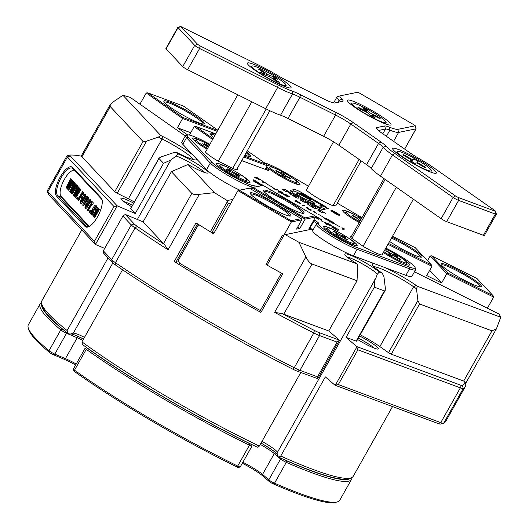 <?xml version="1.0" encoding="UTF-8"?>
<svg xmlns="http://www.w3.org/2000/svg" width="529" height="529" viewBox="0 0 529 529"><rect width="100%" height="100%" fill="white"/><g stroke="black" fill="none" stroke-linecap="round" stroke-linejoin="round"><path stroke-width="0.79" d="M101.165 197.866A16.531 6.083 116.5 0 1 102.051 199.651A16.531 6.083 116.5 0 1 97.515 216.837A16.531 6.083 116.5 0 1 88.488 226.815A16.531 6.083 116.5 0 1 85.063 226.445L56.51 196.067A16.531 6.083 116.5 0 1 60.161 177.096A16.531 6.083 116.5 0 1 72.612 167.488L101.165 197.866L101.475 199.01L72.923 168.632A15.639 5.759 -63.5 0 0 72.294 168.156A15.639 5.759 -63.5 0 0 60.637 178.637A15.639 5.759 -63.5 0 0 57.687 195.664L86.24 226.042A15.639 5.759 -63.5 0 0 86.868 226.518A15.639 5.759 -63.5 0 0 88.998 226.571M102.163 200.207A15.639 5.759 -63.5 0 0 101.475 199.01M357.049 280.74L312.024 264.017L283.729 314.219A13.404 1.673 -150.6 0 1 282.248 313.631A230.095 28.771 29.4 0 0 314.418 330.466A11.169 1.395 29.4 0 0 319.192 332.629L339.393 340.134L328.76 330.949L357.049 280.74L357.756 264.659L357.306 263.971A20.552 2.572 -150.6 0 1 344.796 254.429A20.552 2.572 -150.6 0 1 358.642 259.038A20.552 2.572 -150.6 0 1 379.233 272.118L377.303 274.214L375.848 278.161L277.11 452.923L277.322 455.978L278.737 457.201A176.481 22.066 -150.6 0 0 347.646 478.805L350.648 477.991A178.716 22.35 29.4 0 0 353.273 476.239L392.531 406.57M277.189 453.849A20.552 2.572 29.4 0 0 264.249 444.889A20.552 2.572 29.4 0 0 261.035 443.051M261.987 441.365A18.317 2.288 -150.6 0 1 264.923 443.044A18.317 2.288 -150.6 0 1 277.467 452.295M131.602 206.733A16.981 2.123 -150.6 0 1 120.929 198.646A16.981 2.123 -150.6 0 1 133.639 203.123M132.409 205.298A14.746 1.845 29.4 0 0 123.693 201.456M359.561 335.988A16.981 2.123 -150.6 0 1 366.742 339.916A16.981 2.123 -150.6 0 1 378.136 349.054A16.981 2.123 -150.6 0 1 360.447 341.198A16.981 2.123 -150.6 0 1 357.597 339.473M374.294 348.148A14.746 1.845 29.4 0 0 365.241 341.932A14.746 1.845 29.4 0 0 358.325 338.183M337.079 342.078L339.387 340.299L317.757 378.685L297.43 371.246A11.169 1.395 -150.6 0 1 292.663 369.083A230.095 28.771 -150.6 0 1 199.545 318.002A230.095 28.771 -150.6 0 1 115.587 265.055A11.169 1.395 -150.6 0 1 112.446 262.563L103.499 253.047L103.32 250.819L111.672 259.706A13.404 1.673 29.4 0 0 115.448 262.695A232.33 29.055 29.4 0 0 200.22 316.15A232.33 29.055 29.4 0 0 294.236 367.734A13.404 1.673 29.4 0 0 299.963 370.326L317.493 376.84L337.079 342.078L319.549 335.571A13.404 1.673 -150.6 0 1 313.823 332.979A232.33 29.055 -150.6 0 1 274.657 312.375L282.248 313.631M259.329 446.086L257.325 447.23A176.481 22.066 -150.6 0 1 163.785 397.081A176.481 22.066 -150.6 0 1 82.398 344.458L81.935 341.873A178.716 22.35 29.4 0 0 164.459 395.236A178.716 22.35 29.4 0 0 259.329 446.086L300.796 372.495M81.79 229.943L41.877 300.776A178.716 22.35 29.4 0 0 41.738 303.93A178.716 22.35 29.4 0 0 67.123 330.559L108.068 257.901M185.302 135.979L130.24 97.389A232.33 29.055 29.4 0 0 122.94 95.28L160.717 135.484L162.575 136.409A29.935 3.743 -150.6 0 1 192.774 154.898M196.636 159.011A29.935 3.743 -150.6 0 1 196.186 159.884A29.935 3.743 -150.6 0 1 178.518 153.37L176.66 152.445L178.042 153.913A20.552 2.572 -150.6 0 1 198.97 165.074A20.552 2.572 -150.6 0 1 207.758 173.062A20.552 2.572 -150.6 0 1 187.98 164.493L214.437 192.642A232.33 29.055 29.4 0 0 227.192 200.551L233.018 199.367M83.536 339.029A20.552 2.572 29.4 0 0 70.681 333.944M73.24 333.191L69.993 334.169L67.586 333.151A176.481 22.066 -150.6 0 1 42.598 306.919L41.738 303.93M122.556 269.783L81.935 341.873M350.648 477.991A178.716 22.35 29.4 0 1 280.734 456.058L325.348 376.893L334.943 385.178L438.23 423.544L440.763 422.625A13.404 1.673 29.4 0 0 443.58 423.26A13.404 1.673 29.4 0 0 443.659 423.233A232.33 29.055 29.4 0 0 445.683 421.454L465.262 386.699A232.33 29.055 -150.6 0 1 463.245 388.478A13.404 1.673 -150.6 0 1 460.349 387.869L357.895 349.814L338.315 384.57L440.763 422.625L460.349 387.869L459.992 384.92A11.169 1.395 29.4 0 0 462.406 385.429A230.095 28.771 29.4 0 0 464.898 381.475A13.404 1.673 -150.6 0 1 463.675 381.059L491.963 330.856L419.57 303.963L391.281 354.172L463.675 381.059M440.644 424.053A11.169 1.395 -150.6 0 1 440.578 424.073A11.169 1.395 -150.6 0 1 438.23 423.544M283.729 314.219L328.76 330.949M346.072 337.376L356.129 341.112L384.418 290.904L374.36 287.174L346.072 337.376L356.705 346.561L459.992 384.92M391.281 354.172L388.524 352.671L417.903 300.538L416.482 288.761L413.592 286.738A27.7 3.465 29.4 0 0 373.943 266.775M360.242 334.778A27.7 3.465 -150.6 0 1 379.862 346.601L388.524 352.671M384.418 290.904L385.152 290.58L356.625 341.198L356.129 341.112M274.657 312.375L305.901 256.929L298.958 242.302L357.306 263.971M305.901 256.929C307.845 260.79 309.882 263.151 312.024 264.017M379.233 272.118L382.275 273.248L380.834 272.237A29.935 3.743 -150.6 0 1 372.31 264.599A29.935 3.743 -150.6 0 1 375.372 264.024M374.684 279.755L374.36 287.174M385.152 290.58L385.37 288.45L383.948 276.68L382.275 273.248M317.757 378.685L317.493 376.84M338.315 384.57L334.943 385.178M356.705 346.561L357.895 349.814M280.734 456.058L278.737 457.201M67.123 330.559L67.586 333.151M130.696 208.664L135.252 213.518L163.54 163.316L158.984 158.462L130.696 208.664L158.971 158.158L161.332 156.829L173.122 152.815L176.66 152.445M204.412 172.428A18.317 2.288 29.4 0 0 191.789 163.62A18.317 2.288 29.4 0 0 176.131 156.022L170.86 160.003L163.54 163.316M176.131 156.022L178.042 153.913M70.364 156.009L67.414 157.014L47.835 191.769L94.413 241.336L113.999 206.581L67.414 157.014A13.404 1.673 -150.6 0 1 66.885 156.002A13.404 1.673 -150.6 0 1 67.084 155.87L70.086 155.057A11.169 1.395 29.4 0 0 70.364 156.009L117.193 205.841L95.432 244.464L48.602 194.632A11.169 1.395 -150.6 0 1 48.152 193.984L47.293 190.995A13.404 1.673 29.4 0 0 47.835 191.769L48.602 194.632M104.689 248.399L95.432 244.464M135.252 213.518L117.193 205.841M193.482 159.606A27.7 3.465 29.4 0 0 162.086 138.975L158.369 137.117L146.586 141.131L117.207 193.264L128.355 198.831A27.7 3.465 -150.6 0 1 134.306 201.933M117.207 193.264L114.753 191.703L143.042 141.501L110.217 106.574L81.929 156.776L114.753 191.703M81.929 156.776A13.404 1.673 -150.6 0 1 81.479 156.207A230.095 28.771 29.4 0 0 70.251 155.037A11.169 1.395 29.4 0 0 70.086 155.057M95.399 244.305L94.413 241.336M113.999 206.581L117.028 205.92M191.809 193.389L171.389 171.667L143.101 221.869L163.521 243.598L191.809 193.389C192.847 194.394 195.36 194.705 199.354 194.328L168.116 249.774A232.33 29.055 -150.6 0 1 135.034 227.933A13.404 1.673 -150.6 0 1 131.258 224.944L122.907 216.063L103.32 250.819M187.98 164.493L171.389 171.667M214.437 192.642L199.354 194.328M383.902 267.191A29.935 3.743 -150.6 0 1 415.992 285.296L417.434 286.308L500.758 317.255L496.381 328.879L465.639 383.432A232.33 29.055 -150.6 0 1 465.262 386.699M417.434 286.308L416.482 288.761M417.903 300.538L419.57 303.963M491.963 330.856L496.381 328.879M178.967 261.657L175.879 262.285L174.239 261.511L196.001 222.894A232.33 29.055 29.4 0 0 210.363 231.801L227.43 201.516L227.192 200.551M311.879 229.176L284.192 234.863L267.125 265.155A232.33 29.055 29.4 0 0 282.684 273.817L260.923 312.441A232.33 29.055 -150.6 0 1 174.239 261.511M267.125 265.155L266.041 264.348L282.387 235.372L266.041 264.348M285.151 234.605A232.33 29.055 29.4 0 0 298.958 242.302M110.217 106.574L110.158 104.735L112.77 102.196L122.94 95.28M500.758 317.255A232.33 29.055 29.4 0 0 498.979 314.028L414.465 271.82M163.521 243.598A13.404 1.673 -150.6 0 0 164.301 244.332A230.095 28.771 29.4 0 1 137.348 226.432A11.169 1.395 29.4 0 1 134.207 223.946L125.261 214.424L143.101 221.869M158.369 137.117L160.717 135.484M143.042 141.501L146.586 141.131M230.968 203.004L228.237 203.559L211.917 232.522L210.363 231.801M214.648 231.966L211.917 232.522M260.923 312.441L259.746 311.588L281.428 273.129L259.746 311.588M66.885 156.002L47.306 190.757A13.404 1.673 29.4 0 0 47.293 190.995M164.301 244.332L168.116 249.774M464.898 381.475L465.619 383.3M125.261 214.424L122.907 216.063M84.481 337.357A18.317 2.288 -150.6 0 0 73.286 333.177L112.849 262.959M137.375 219.436L170.86 160.003M377.303 274.214A18.317 2.288 29.4 0 0 363.436 264.48A18.317 2.288 29.4 0 0 347.07 256.962M335.492 384.887L356.672 347.295M282.387 235.372L284.192 234.863M227.43 201.516L228.237 203.559M330.539 221.287C328.701 220.692 332.225 223.225 333.111 223.04C334.85 223.569 331.597 221.201 330.539 221.287L329.732 222.14M329.547 220.745C330.175 220.249 336.47 224.21 334.044 223.549C333.501 224.104 327.187 220.117 329.547 220.745L329.243 220.851M334.374 223.423L334.044 223.549M338.877 214.939A4.06 0.509 29.4 0 0 338.944 214.9A4.06 0.509 29.4 0 0 335.908 212.605A4.06 0.509 29.4 0 0 331.941 210.866A4.06 0.509 29.4 0 0 331.868 210.912A4.06 0.509 29.4 0 0 334.903 213.2A4.06 0.509 29.4 0 0 338.877 214.939M331.081 210.363A5.072 0.635 29.4 0 0 330.989 210.416A5.072 0.635 29.4 0 0 334.784 213.273A5.072 0.635 29.4 0 0 339.737 215.442A5.072 0.635 29.4 0 0 339.823 215.389A5.072 0.635 29.4 0 0 336.034 212.532A5.072 0.635 29.4 0 0 331.081 210.363M310.688 199.863L301.682 194.302A2.658 0.331 -150.6 0 1 299.857 192.893A2.658 0.331 -150.6 0 1 302.667 194.103L319.331 203.89L326.71 207.289L303.21 193.482A8.51 1.065 29.4 0 0 294.369 189.534L290.428 190.334A8.51 1.065 29.4 0 0 290.276 190.427A8.51 1.065 29.4 0 0 296.114 194.923L314.272 205.596A8.51 1.065 29.4 0 0 323.12 209.544L328.218 208.505L321.427 205.583L317.77 206.323A2.658 0.331 -150.6 0 1 315.165 205.186A2.658 0.331 -150.6 0 1 313.181 203.685A2.658 0.331 -150.6 0 1 313.228 203.652L314.986 203.281L310.444 200.756A4.258 0.529 29.4 0 0 308.824 200.24L308.586 200.293A6.804 0.853 -150.6 0 1 301.94 197.377A6.804 0.853 -150.6 0 1 296.848 193.535A6.804 0.853 -150.6 0 1 304.043 196.623L305.134 197.264A4.258 0.529 29.4 0 0 307.931 198.725L310.688 199.863M266.061 167.964A25.465 3.187 29.4 0 0 267.462 168.989A5.806 0.727 -150.6 0 1 268.844 170.51A5.806 0.727 -150.6 0 1 268.831 170.51A5.806 0.727 -150.6 0 1 267.628 170.232L241.733 160.611M209.894 144.305A25.465 3.187 29.4 0 0 187.722 134.941A25.465 3.187 29.4 0 0 187.643 134.961A25.465 3.187 29.4 0 0 188.278 137.13L212.069 162.449A25.465 3.187 29.4 0 0 233.778 176.964A25.465 3.187 29.4 0 0 254.733 185.831A5.806 0.727 -150.6 0 1 257.094 186.631M253.292 187.405A26.807 3.353 -150.6 0 1 230.532 176.871A26.807 3.353 -150.6 0 1 210.297 163.051L186.506 137.732A26.807 3.353 -150.6 0 1 185.448 135.708A26.807 3.353 -150.6 0 1 185.844 135.444L187.643 134.961M385.396 248.888A19.209 2.4 -150.6 0 1 403.078 258.919A19.209 2.4 -150.6 0 1 409.353 265.102A19.209 2.4 -150.6 0 1 409.294 265.115A19.209 2.4 -150.6 0 1 383.366 252.492M356.817 245.628A19.209 2.4 -150.6 0 1 339.102 238.004A19.209 2.4 -150.6 0 1 323.669 226.901A19.209 2.4 -150.6 0 1 324.026 226.359A19.209 2.4 -150.6 0 1 343.843 235.187A19.209 2.4 -150.6 0 1 356.877 245.615A19.209 2.4 -150.6 0 1 356.817 245.628M359.224 222.524A19.209 2.4 -150.6 0 1 342.706 210.813A19.209 2.4 -150.6 0 1 343.063 210.271A19.209 2.4 -150.6 0 1 361.578 218.345A15.639 1.957 -150.6 0 0 359.429 217.141A15.639 1.957 -150.6 0 0 346.059 211.845L345.153 213.445M267.158 165.438A19.209 2.4 -150.6 0 1 287.307 174.702A19.209 2.4 -150.6 0 1 299.652 184.72A19.209 2.4 -150.6 0 1 299.593 184.733A19.209 2.4 -150.6 0 1 283.207 177.856A19.209 2.4 -150.6 0 1 266.801 166.642M207.156 149.165A19.209 2.4 -150.6 0 1 192.708 138.618A19.209 2.4 -150.6 0 1 193.059 138.076A19.209 2.4 -150.6 0 1 209.51 144.986A15.639 1.957 -150.6 0 0 196.054 139.649L195.148 141.25M249.648 182.664A19.209 2.4 -150.6 0 1 231.927 175.039A19.209 2.4 -150.6 0 1 216.5 163.937A19.209 2.4 -150.6 0 1 216.857 163.395A19.209 2.4 -150.6 0 1 236.668 172.223A19.209 2.4 -150.6 0 1 249.708 182.65A19.209 2.4 -150.6 0 1 249.648 182.664M237.171 168.705A18.317 2.288 -150.6 0 1 237.316 169.359A18.317 2.288 -150.6 0 1 233.454 168.764L217.584 160.836A18.317 2.288 -150.6 0 1 205.397 151.38A18.317 2.288 -150.6 0 1 205.721 151.182A18.317 2.288 -150.6 0 1 206.032 151.155M382.474 254.072A18.317 2.288 -150.6 0 1 382.619 254.733A18.317 2.288 -150.6 0 1 363.648 246.653L351.309 238.004A18.317 2.288 -150.6 0 1 350.701 236.747A18.317 2.288 -150.6 0 1 351.025 236.556A18.317 2.288 -150.6 0 1 351.335 236.529M185.448 135.708L181.751 142.275A26.807 3.353 29.4 0 0 182.809 144.298L206.601 169.617A26.807 3.353 29.4 0 0 239.769 190.149M340.127 226.967L334.903 224.018L340.127 226.967M326.089 219.449L323.034 217.359L328.595 219.608L327.471 219.833L328.37 220.494L326.089 219.449M313.082 211.54L315.396 212.936L312.791 211.005L315.086 212.116L316.679 213.306L313.056 211.587M304.658 205.556L303.005 205.887L302.119 205.364L303.765 205.034L304.658 205.556M288.027 196.947L283.081 194.189L288.153 196.001L284.999 194.004L289.356 196.57L284.291 194.751L288.027 196.947M273.4 188.099L275.801 189.481L276.912 189.25L277.93 189.851L276.832 190.076L274.035 188.886L272.514 187.471L273.539 188.073L272.904 188.913M265.928 182.803L266.947 183.398L263.211 182.512L262.186 181.91L262.926 181.758L261.749 180.343L263.621 182.002L265.809 183.008M337.019 228.707L339.195 229.983L337.37 230.353L335.102 229.017L334.546 228.039L333.72 228.204L331.551 226.928L333.369 226.557L335.545 227.834L336.199 228.872L337.019 228.707L336.589 229.48L337.892 230.247M321.235 220.58L323.107 221.684L321.11 220.798M309.677 212.718L312.057 214C314.292 215.336 315.013 215.971 314.219 215.905M295.737 204.531L298.118 205.814C300.353 207.15 301.074 207.785 300.287 207.718M271.999 190.585L274.472 192.04M264.579 186.142L266.98 187.636M268.137 188.317L270.861 189.832L270.531 190.109M317.836 208.73L325.586 213.28L323.04 212.096L321.447 212.42L317.896 210.33L319.483 210.013L317.704 208.962M305.16 201.278L308.361 203.162L303.791 202.045L300.452 200.088L301.173 199.942L299.963 198.23L303.17 200.107L303.289 200.815L305.16 201.278L304.764 201.985M282.473 189.521L284.457 189.118L290.487 192.662L287.617 191.286L289.396 192.629L286.87 191.438L286.024 191.61L282.473 189.521M313.962 219.819L314.557 220.17A5.806 0.727 -150.6 0 1 318.484 223.284A25.465 3.187 29.4 0 0 330.724 233.917A25.465 3.187 29.4 0 0 356.89 247.532L409.36 267.019A25.465 3.187 29.4 0 0 415.1 267.535A25.465 3.187 29.4 0 0 387.149 248.789A5.806 0.727 -150.6 0 1 385.846 248.094M361.975 217.65L337.323 203.169M308.493 186.234L287.915 174.14A25.465 3.187 29.4 0 0 264.321 162.753M336.351 204.888A18.317 2.288 -150.6 0 1 336.444 204.988L332.906 205.702A18.317 2.288 -150.6 0 1 306.212 190.023L306.377 189.99M298.601 198.077L298.263 198.15C297.814 198.362 296.154 197.615 293.297 195.922C290.401 194.236 289.323 193.376 290.077 193.343L290.421 193.27C290.871 193.059 292.524 193.799 295.38 195.499C298.283 197.185 299.354 198.044 298.601 198.077L298.931 197.945M289.753 193.475L290.077 193.343L289.885 193.68M316.263 208.452L315.919 208.519C315.469 208.73 313.816 207.99 310.959 206.297C308.057 204.611 306.985 203.744 307.739 203.711L308.076 203.645C308.526 203.434 310.179 204.174 313.036 205.874C315.939 207.56 317.01 208.419 316.263 208.452L316.587 208.32M307.409 203.85L307.739 203.711L307.541 204.055M262.477 185.54L260.797 185.362L257.689 183.537L257.848 182.862L256.148 182.631L253.06 180.819L253.715 179.761L256.181 181.209L255.355 181.725L257.458 181.963L259.997 183.451L259.256 184.059L261.313 184.224L263.607 185.653M282.87 196.973L285.343 198.421M275.444 192.53L277.844 194.017M279.008 194.705L281.726 196.219L281.395 196.497M289.475 200.855L293.912 203.46M305.61 210.337L307.878 211.666M302.191 208.32L304.479 209.583L304.347 210.086M316.17 216.454L321.791 219.76L319.853 218.907L318.392 219.198L315.826 217.69L317.281 217.399L316.044 216.672M331.28 225.804L328.542 224.336L328.588 223.952L327.841 223.694L326.982 223.873L327.259 224.203L330.81 225.903L326.988 224.283C324.826 223.02 324.026 222.365 324.588 222.325L328.826 223.853C330.923 225.083 331.743 225.731 331.28 225.804L331.438 225.724M328.747 224.455L328.588 223.952M326.982 223.873L327.16 224.382M261.081 179.953L257.253 177.85L256.71 177.956L259.283 179.615L254.76 177.546L256.413 177.208L261.081 179.953M271.827 186.843L266.603 183.894L271.827 186.843M282.162 192.794L281.368 192.001L279.252 191.306L280.092 192.298L281.818 192.933L280.621 192.087L282.889 193.416L282.043 193.588L279.775 192.258C278.122 191.2 277.586 190.678 278.161 190.685L281.554 191.967L283.141 193.363L282.208 192.821M279.252 191.306L278.638 192.172M298.607 201.999L300.465 203.486L294.646 200.98L296.293 200.643L298.548 202.111M307.349 208.135L311.515 210.033L310.43 210.251L307.653 208.638L306.39 207.626L307.157 207.474L308.043 207.996L306.873 208.929M323.054 216.936L317.83 213.987L323.054 216.936M342.098 228.852L343.433 228.581L341.906 227.728L344.65 229.037L342.99 229.374L342.098 228.852M336.127 213.339L336.927 214.133L333.462 212.096L334.368 211.911L337.416 213.908L336.014 213.537M415.1 267.535L415.622 269.327A26.807 3.353 -150.6 0 1 415.596 269.803A26.807 3.353 -150.6 0 1 409.572 268.785L357.101 249.298A26.807 3.353 -150.6 0 1 330.572 235.603A26.807 3.353 -150.6 0 1 316.415 223.992A26.807 3.353 -150.6 0 1 316.679 223.774A4.47 0.555 29.4 0 0 316.719 223.741A4.47 0.555 29.4 0 0 313.657 221.373L313.228 221.122M309.525 227.688L309.954 227.939L314.557 220.17M316.415 223.992L312.718 230.558A26.807 3.353 29.4 0 0 326.869 242.17A26.807 3.353 29.4 0 0 353.398 255.864L405.875 275.351A26.807 3.353 29.4 0 0 411.899 276.369L415.596 269.803M312.963 230.115A4.47 0.555 29.4 0 0 309.954 227.939M325.242 209.114L320.554 207.123L318.022 207.639M299.533 193.469A8.51 1.065 29.4 0 0 293.496 191.081L291.135 191.564M313.023 203.956L309.577 202.296A4.258 0.529 29.4 0 0 307.957 201.787L307.832 201.814M283.795 190.301L284.457 189.118M294.441 196.114L295.374 195.922L295.07 195.571L293.35 195.485L294.441 196.114L294.243 196.464M293.509 196.041L293.35 195.485M294.871 196.814L295.374 195.922L295.07 195.571M300.935 200.365L301.173 199.942M302.502 201.291L303.17 200.107M302.892 201.516L303.289 200.815M312.097 206.489L313.029 206.297L312.725 205.946L311.006 205.86L312.097 206.489L311.898 206.839M311.164 206.416L311.006 205.86M312.527 207.189L313.029 206.297L312.725 205.946M318.954 210.952L319.483 210.013M334.063 212.453L334.368 211.911M335.578 212.949L336.702 213.471L335.002 212.36L335.525 213.042M260.017 184.899L260.876 184.998L261.313 184.224M260.876 184.998L261.65 185.448M253.093 180.832L253.715 179.761M253.279 180.534L255.342 181.745M255.17 182.055L255.355 181.725M256.115 182.611L257.028 182.736L257.458 181.963M257.775 183.173L259.263 184.052M316.97 217.955L318.914 219.092M316.692 218.199L317.281 217.399M327.987 224.851L328.244 224.395M324.899 222.967L327.028 223.86M332.417 227.437L333.369 226.557M332.933 227.331L334.242 228.098M334.751 228.402L335.108 228.607L335.545 227.834M335.108 228.607L335.525 229.269M335.869 229.467L336.199 228.872M336.067 229.586L336.589 229.48M255.626 178.055L256.413 177.208M262.682 182.201L262.926 181.758M262.563 181.315L262.768 180.944M263.349 182.479L263.621 182.002M263.416 182.465L263.667 182.029M276.409 190.037L276.912 189.25M281.593 193.33L281.818 192.933M295.513 201.489L296.293 200.643M297.457 202.118L299.5 202.852L299.064 203.625M299.308 203.123L298.158 201.88L296.498 201.41L297.523 202.012M302.978 205.874L303.765 205.034M306.8 208.102L307.157 207.474M309.934 209.96L310.133 209.61M310.258 210.152L310.622 209.51M327.596 219.806L327.934 219.211M324.132 217.875L326.624 219.337L327.385 219.185L324.079 217.974M326.962 219.938L327.385 219.185M333.111 223.04L333.482 222.901L333.045 223.674M342.964 229.361L343.433 228.581M343.85 229.196L344.114 228.72M333.072 205.669L359.118 159.447M333.534 141.792L306.304 190.116M361.155 160.876L336.279 205.021M399.838 155.321A25.022 3.128 -150.6 0 1 392.716 148.933A25.022 3.128 -150.6 0 1 405.135 152.352A25.022 3.128 -150.6 0 1 429.224 166.232A25.022 3.128 -150.6 0 1 435.962 173.307A25.022 3.128 -150.6 0 1 421.375 167.951A25.022 3.128 -150.6 0 1 399.838 155.321M354.509 107.083A25.022 3.128 -150.6 0 1 347.388 100.702A25.022 3.128 -150.6 0 1 359.799 104.12A25.022 3.128 -150.6 0 1 383.895 118A25.022 3.128 -150.6 0 1 390.633 125.069A25.022 3.128 -150.6 0 1 376.04 119.719A25.022 3.128 -150.6 0 1 354.509 107.083M254.535 69.947A25.022 3.128 -150.6 0 1 247.413 63.566A25.022 3.128 -150.6 0 1 259.825 66.985A25.022 3.128 -150.6 0 1 283.921 80.864A25.022 3.128 -150.6 0 1 290.659 87.933A25.022 3.128 -150.6 0 1 276.065 82.584A25.022 3.128 -150.6 0 1 254.535 69.947M414.597 125.181L357.988 92.205L340.603 95.736A33.512 4.192 29.4 0 0 340.504 95.762A33.512 4.192 29.4 0 0 341.939 99.234A20.109 2.513 -150.6 0 1 342.799 101.323A20.109 2.513 -150.6 0 1 342.739 101.337L334.797 102.95A20.109 2.513 -150.6 0 1 322.988 98.566L287.34 80.758A20.109 2.513 -150.6 0 1 277.203 75.191A33.512 4.192 29.4 0 0 260.308 65.913L180.997 26.642L197.654 44.363L200.107 45.924L278.148 84.904A33.512 4.192 29.4 0 0 292.068 91.014A20.109 2.513 -150.6 0 1 300.426 94.684L336.074 112.485A20.109 2.513 -150.6 0 1 353.233 122.569L380.946 141.99A20.109 2.513 -150.6 0 1 386.163 146.295A33.512 4.192 29.4 0 0 394.859 153.47L455.515 195.975L458.266 197.476L494.999 211.117L495.501 211.164L494.866 210.595L434.21 168.083A33.512 4.192 29.4 0 0 418.955 158.475A20.109 2.513 -150.6 0 1 409.803 152.709L382.097 133.288A20.109 2.513 -150.6 0 1 376.37 128.157A20.109 2.513 -150.6 0 1 376.741 127.595L384.682 125.981A20.109 2.513 -150.6 0 1 389.602 127.238A33.512 4.192 29.4 0 0 397.801 129.347L415.186 125.809L414.597 125.181M495.501 211.164L496.361 214.152A4.47 0.555 -150.6 0 1 496.361 214.232A4.47 0.555 -150.6 0 1 495.356 214.066L458.623 200.418A4.47 0.555 -150.6 0 1 453.115 197.423L392.458 154.911A35.741 4.47 -150.6 0 1 383.181 147.26A17.874 2.235 29.4 0 0 378.546 143.432L350.833 124.011A17.874 2.235 29.4 0 0 335.584 115.051L299.93 97.243A17.874 2.235 29.4 0 0 292.504 93.983A35.741 4.47 -150.6 0 1 277.659 87.464L199.612 48.489A4.47 0.555 -150.6 0 1 194.705 45.368L178.055 27.64A4.47 0.555 -150.6 0 1 177.876 27.303A4.47 0.555 -150.6 0 1 177.942 27.263L180.944 26.45M177.876 27.303L165.908 48.549A4.47 0.555 29.4 0 0 166.086 48.886L182.736 66.608A4.47 0.555 29.4 0 0 187.643 69.729L265.69 108.703L277.659 87.464L278.148 84.904M415.232 125.75L416.092 128.739A4.47 0.555 -150.6 0 1 416.085 128.818A4.47 0.555 -150.6 0 1 416.006 128.864L398.621 132.395A35.741 4.47 -150.6 0 1 389.873 130.154A17.874 2.235 29.4 0 0 385.502 129.03L378.4 130.471M386.163 146.295L383.181 147.26L371.213 168.5A35.741 4.47 -150.6 0 0 380.49 176.15L441.146 218.662A4.47 0.555 29.4 0 0 446.655 221.658L483.387 235.306A4.47 0.555 29.4 0 0 484.392 235.471L496.361 214.232M371.213 168.5A17.874 2.235 29.4 0 0 366.577 164.671L338.864 145.25A17.874 2.235 29.4 0 0 323.616 136.29L287.961 118.483A17.874 2.235 29.4 0 0 280.535 115.223A35.741 4.47 -150.6 0 1 265.69 108.703M340.094 101.872A17.874 2.235 29.4 0 0 339.029 100.279A35.741 4.47 -150.6 0 1 336.973 96.926A35.741 4.47 -150.6 0 1 337.502 96.576L340.504 95.762M455.033 268.639A23.23 2.903 -150.6 0 1 481.119 286.85A23.23 2.903 -150.6 0 1 467.405 281.805A23.23 2.903 -150.6 0 1 440.961 264.222A23.23 2.903 -150.6 0 1 455.033 268.639M480.279 286.883A22.337 2.79 29.4 0 0 454.841 269.664A22.337 2.79 29.4 0 0 441.371 264.956M391.976 237.21A23.23 2.903 -150.6 0 1 395.573 238.943A23.23 2.903 -150.6 0 1 421.659 257.154A23.23 2.903 -150.6 0 1 407.945 252.108A23.23 2.903 -150.6 0 1 389.582 241.462M420.82 257.18A22.337 2.79 29.4 0 0 395.375 239.968A22.337 2.79 29.4 0 0 391.48 238.096M487.374 308.228L493.643 297.106L446.813 273.718L430.163 255.996L431.578 255.844L447.759 273.063L493.094 295.704L476.92 278.492L431.578 255.844M388.465 243.446L431.406 264.897L415.225 247.678L392.478 236.318M447.759 273.063L446.813 273.718L441.596 282.989L426.724 275.563L431.948 266.292L387.969 244.325M431.948 266.292L431.406 264.897M427.492 260.731L430.163 255.996M493.094 295.704L493.643 297.106M441.596 282.989L429.687 270.312M359.66 221.75A15.639 1.957 -150.6 0 1 346.059 211.845M360.104 220.97L358.331 219.998L358.265 219.37A2.678 0.337 29.4 0 0 355.885 217.677L352.294 215.713L352.241 215.191L355.825 217.161A2.678 0.337 29.4 0 0 358.12 218.074A2.678 0.337 29.4 0 0 358.126 218.041L358.06 217.419L361.049 219.284M360.07 220.95L361.023 219.046M281.792 171.594A15.639 1.957 -150.6 0 1 297.04 182.393A15.639 1.957 -150.6 0 1 285.038 177.837A15.639 1.957 -150.6 0 1 269.79 167.038A15.639 1.957 -150.6 0 1 281.792 171.594M275.873 170.457L279.438 172.355A2.678 0.337 29.4 0 0 281.501 173.135A2.678 0.337 29.4 0 0 281.488 173.056L281.058 172.236L284.007 173.803L284.43 174.623A2.678 0.337 29.4 0 0 287.035 176.395L290.6 178.293L290.95 178.974L287.386 177.076A2.678 0.337 29.4 0 0 285.329 176.289A2.678 0.337 29.4 0 0 285.343 176.369L285.766 177.189L282.823 175.621L282.393 174.801A2.678 0.337 29.4 0 0 279.795 173.029L276.231 171.132L275.873 170.457M283.141 175.793L284.007 173.803M290.17 178.551L290.6 178.293M385.35 248.974A15.639 1.957 -150.6 0 1 399.878 256.889A15.639 1.957 -150.6 0 1 406.735 262.774A15.639 1.957 -150.6 0 1 405.67 262.906A15.639 1.957 -150.6 0 1 383.849 251.632M397.391 256.439L395.983 256.201A2.678 0.337 29.4 0 0 395.798 256.221A2.678 0.337 29.4 0 0 397.213 257.385L400.513 259.435L399.349 259.236L396.042 257.187A2.678 0.337 29.4 0 0 392.974 255.692L391.559 255.454L388.835 253.755L390.243 253.993A2.678 0.337 29.4 0 0 390.428 253.973A2.678 0.337 29.4 0 0 389.013 252.809L385.714 250.759L386.878 250.958L390.184 253.007A2.678 0.337 29.4 0 0 393.252 254.502L394.667 254.74L397.391 256.439M386.871 251.48L386.878 250.958M393.682 255.93L394.667 254.74M222.537 167.951A15.639 1.957 -150.6 0 1 219.846 164.962A15.639 1.957 -150.6 0 1 229.612 168.367A15.639 1.957 -150.6 0 1 244.398 177.334A15.639 1.957 -150.6 0 1 247.089 180.316A15.639 1.957 -150.6 0 1 237.323 176.917A15.639 1.957 -150.6 0 1 222.537 167.951M236.727 175.555L234.572 173.902A2.678 0.337 29.4 0 0 231.299 172.011L228.422 170.781L226.643 169.412L229.52 170.642A2.678 0.337 29.4 0 0 230.452 170.88A2.678 0.337 29.4 0 0 229.989 170.364L227.84 168.705L232.363 171.383A2.678 0.337 29.4 0 0 235.643 173.267L240.292 175.873L237.415 174.643A2.678 0.337 29.4 0 0 236.483 174.405A2.678 0.337 29.4 0 0 236.946 174.92L239.101 176.574L236.727 175.555M238.01 174.894L238.513 174.504M230.089 170.444L230.208 169.723M352.592 243.287A15.639 1.957 -150.6 0 1 336.768 235.617A15.639 1.957 -150.6 0 1 327.015 227.933A15.639 1.957 -150.6 0 1 328.688 227.926A15.639 1.957 -150.6 0 1 344.518 235.597A15.639 1.957 -150.6 0 1 354.265 243.28A15.639 1.957 -150.6 0 1 352.592 243.287M345.523 237.356L343.79 236.913A2.678 0.337 29.4 0 0 343.5 236.913A2.678 0.337 29.4 0 0 344.703 237.938L347.844 239.961L346.409 239.591L343.268 237.574A2.678 0.337 29.4 0 0 340.087 235.967L338.348 235.524L335.756 233.858L337.495 234.301A2.678 0.337 29.4 0 0 337.78 234.301A2.678 0.337 29.4 0 0 336.576 233.276L333.435 231.252L334.87 231.623L338.011 233.639A2.678 0.337 29.4 0 0 341.192 235.246L342.931 235.689L345.523 237.356M334.85 232.165L334.87 231.623M341.932 236.787L342.931 235.689M207.593 148.385A15.639 1.957 -150.6 0 1 197.978 142.023A15.639 1.957 -150.6 0 1 196.054 139.649M208.34 147.062A2.678 0.337 29.4 0 0 207.163 146.473L202.561 143.815L205.636 145.21A2.678 0.337 29.4 0 0 206.76 145.528A2.678 0.337 29.4 0 0 206.436 145.125L204.578 143.597L208.843 146.169M206.793 146.302L207.123 144.748M242.864 462.273A18.766 2.347 -150.6 0 1 262.543 474.427L268.811 479.843A4.47 0.555 29.4 0 0 274.525 483.222A178.716 22.35 29.4 0 0 336.616 502.061A178.716 22.35 29.4 0 0 337.158 501.935L335.353 502.424A177.374 22.178 -150.6 0 1 334.817 502.55A177.374 22.178 -150.6 0 1 273.195 483.85A3.128 0.39 -150.6 0 1 269.195 481.483L262.926 476.074A20.109 2.513 29.4 0 0 242.302 463.272M337.158 501.935A178.716 22.35 29.4 0 0 339.783 500.183L351.534 479.327A178.716 22.35 -150.6 0 1 348.366 481.211A178.716 22.35 -150.6 0 1 286.275 462.366A4.47 0.555 -150.6 0 1 280.562 458.993L274.293 453.578A18.766 2.347 29.4 0 0 260.275 444.406M41.725 303.897A177.374 22.178 29.4 0 0 62.448 329.19A3.128 0.39 29.4 0 0 64.095 330.308M82.769 340.392A18.766 2.347 29.4 0 0 77.194 337.78L66.548 333.25A4.47 0.555 -150.6 0 1 60.782 329.884A178.716 22.35 -150.6 0 1 40.138 303.864A178.716 22.35 -150.6 0 1 41.5 302.595M284.225 459.635A3.128 0.39 29.4 0 0 286.255 460.68A177.374 22.178 29.4 0 0 347.87 479.38A177.374 22.178 29.4 0 0 350.681 477.985M351.911 477.508A178.716 22.35 -150.6 0 1 351.534 479.327M251.546 444.426L251.996 445.987A4.47 0.555 -150.6 0 1 251.996 446.066A4.47 0.555 -150.6 0 1 251.916 446.112A4.47 0.555 -150.6 0 1 249.443 445.213A178.716 22.35 -150.6 0 1 86.26 349.345A4.47 0.555 -150.6 0 1 85.109 348.208A4.47 0.555 -150.6 0 1 85.176 348.161A4.47 0.555 -150.6 0 1 85.189 348.161M73.438 369.017A4.47 0.555 29.4 0 0 73.359 369.063A4.47 0.555 29.4 0 0 73.352 369.143A4.47 0.555 29.4 0 0 74.51 370.201A178.716 22.35 29.4 0 0 237.693 466.069A4.47 0.555 29.4 0 0 240.179 466.968A4.47 0.555 29.4 0 0 240.245 466.922L251.996 446.066M40.138 303.864L28.387 324.72A178.716 22.35 29.4 0 0 28.242 327.874A178.716 22.35 29.4 0 0 49.032 350.74A4.47 0.555 29.4 0 0 54.798 354.106L65.444 358.636A18.766 2.347 -150.6 0 1 76.202 364.012M75.634 365.023A20.109 2.513 29.4 0 0 64.075 359.244L53.422 354.721A3.128 0.39 -150.6 0 1 49.389 352.36A177.374 22.178 -150.6 0 1 28.758 329.666L28.242 327.874M240.179 466.968L238.381 467.451A3.128 0.39 -150.6 0 1 236.635 466.823A177.374 22.178 -150.6 0 1 74.682 371.675A3.128 0.39 -150.6 0 1 73.868 370.935L73.352 369.143M74.186 334.824L77.135 336.074A20.109 2.513 -150.6 0 1 83.509 339.082M86.921 347.738A3.128 0.39 29.4 0 0 87.735 348.505A177.374 22.178 29.4 0 0 249.695 443.652A3.128 0.39 29.4 0 0 251.229 444.274M261.009 443.097A20.109 2.513 -150.6 0 1 275.979 452.897L277.196 453.948M290.381 216.05A23.23 2.903 -150.6 0 1 268.95 206.832A23.23 2.903 -150.6 0 1 250.29 193.402A23.23 2.903 -150.6 0 1 250.72 192.748A23.23 2.903 -150.6 0 1 274.69 203.427A23.23 2.903 -150.6 0 1 290.454 216.03A23.23 2.903 -150.6 0 1 290.381 216.05M289.614 216.057A22.337 2.79 29.4 0 0 272.587 203.361A22.337 2.79 29.4 0 0 251.05 193.971A22.337 2.79 29.4 0 0 250.706 194.136M303.626 213.359A23.23 2.903 -150.6 0 1 282.202 204.141A23.23 2.903 -150.6 0 1 263.541 190.711A23.23 2.903 -150.6 0 1 263.971 190.056A23.23 2.903 -150.6 0 1 287.935 200.736A23.23 2.903 -150.6 0 1 303.699 213.339A23.23 2.903 -150.6 0 1 303.626 213.359M302.859 213.366A22.337 2.79 29.4 0 0 285.832 200.67A22.337 2.79 29.4 0 0 264.295 191.28A22.337 2.79 29.4 0 0 263.951 191.445M271.086 267.376L267.039 265.102M304.929 217.915L315.026 215.865L263.164 185.395L253.067 187.451L304.929 217.915L305.088 219.171L299.864 228.442L296.557 229.11L301.775 219.846L291.347 221.962L284.053 234.902M291.181 220.712L301.285 218.656L249.423 188.192L239.32 190.242L291.181 220.712L291.347 221.962L237.957 190.599L213.59 233.851L209.722 231.411M199.294 224.957L198.117 225.275L178.531 260.037L179.351 263.085L259.428 310.133L260.771 309.769M250.977 189.098L251.705 187.808L253.067 187.451M310.576 228.316L308.996 228.64L315.522 217.055L305.088 219.171L251.705 187.808M315.522 217.055L315.026 215.865M260.711 309.875L259.428 310.133M239.32 190.242L237.957 190.599M301.775 219.846L301.285 218.656M299.864 228.442L297.662 227.146M170.457 107.341A23.23 2.903 -150.6 0 1 163.838 101.409A23.23 2.903 -150.6 0 1 175.37 104.583A23.23 2.903 -150.6 0 1 197.74 117.471A23.23 2.903 -150.6 0 1 203.996 124.037A23.23 2.903 -150.6 0 1 190.447 119.071A23.23 2.903 -150.6 0 1 170.457 107.341M203.156 124.064A22.337 2.79 29.4 0 0 196.781 118.053A22.337 2.79 29.4 0 0 176.673 106.336A22.337 2.79 29.4 0 0 164.248 102.143M213.703 137.54A23.23 2.903 -150.6 0 1 210.053 133.797A23.23 2.903 -150.6 0 1 215.501 134.346M214.979 135.279A22.337 2.79 29.4 0 0 210.463 134.531M190.731 132.719L177.407 127.773L182.631 118.503L146.235 92.998L139.934 104.18M246.666 151.849A23.23 2.903 -150.6 0 1 250.21 156.425A23.23 2.903 -150.6 0 1 244.821 155.129M244.286 156.075L266.642 164.38L247.261 150.798M215.772 133.877L195.717 126.424L213.101 138.611M265.274 169.359L267.304 165.749L266.642 164.38M195.717 126.424L194.183 126.603L212.598 139.504M189.408 135.067L194.183 126.603M177.407 127.773L187.656 134.955M217.849 130.187L183.451 106.078L147.77 92.826L183.008 117.517L217.723 130.412M267.304 165.749L243.763 157.007M249.371 156.458A22.337 2.79 29.4 0 0 246.144 152.782M147.77 92.826L146.235 92.998M217.194 131.344L182.631 118.503L183.008 117.517M384.894 120.645A19.659 2.46 -150.6 0 1 386.11 122.576A19.659 2.46 -150.6 0 1 371.682 117.193A19.659 2.46 -150.6 0 1 353.074 105.205A19.659 2.46 -150.6 0 1 351.858 103.274A19.659 2.46 -150.6 0 1 366.286 108.657A19.659 2.46 -150.6 0 1 384.894 120.645M366.822 109.873L369.348 112.287A2.678 0.337 29.4 0 0 372.396 114.185L378.619 117.2L380.318 118.833L374.102 115.811A2.678 0.337 29.4 0 0 372.647 115.335A2.678 0.337 29.4 0 0 372.813 115.6L375.339 118.013L371.146 115.977L368.62 113.563A2.678 0.337 29.4 0 0 365.572 111.672L359.35 108.65L357.65 107.023L363.866 110.045A2.678 0.337 29.4 0 0 365.321 110.515A2.678 0.337 29.4 0 0 365.155 110.257L362.63 107.843L366.822 109.873L366.22 112.003M377.924 117.669L378.619 117.2M351.884 238.407L385.132 179.404M396.314 187.246L363.073 246.249M266.206 108.961L232.714 168.394M218.318 161.206L251.811 101.773M411.959 162.648A19.659 2.46 -150.6 0 1 397.186 151.512A19.659 2.46 -150.6 0 1 416.673 159.679A19.659 2.46 -150.6 0 1 431.439 170.814A19.659 2.46 -150.6 0 1 411.959 162.648M425.21 167.799L418.565 163.977A2.678 0.337 29.4 0 0 415.926 162.846L415.001 163.428L410.517 160.856L411.443 160.274A2.678 0.337 29.4 0 0 411.456 160.254A2.678 0.337 29.4 0 0 409.446 158.74L402.794 154.918L403.415 154.528L410.068 158.343A2.678 0.337 29.4 0 0 412.706 159.474L413.625 158.892L418.115 161.471L417.189 162.053A2.678 0.337 29.4 0 0 417.176 162.066A2.678 0.337 29.4 0 0 419.186 163.587L425.832 167.409L425.21 167.799M411.932 161.662L413.625 158.892M425.19 167.786L425.832 167.409M403.429 155.281L403.415 154.528M255.461 66.588A19.659 2.46 -150.6 0 1 275.153 76.553A19.659 2.46 -150.6 0 1 286.136 85.447A19.659 2.46 -150.6 0 1 282.559 84.997A19.659 2.46 -150.6 0 1 262.867 75.032A19.659 2.46 -150.6 0 1 251.883 66.145A19.659 2.46 -150.6 0 1 255.461 66.588M260.275 72.209L264.394 73.617A2.678 0.337 29.4 0 0 264.884 73.676A2.678 0.337 29.4 0 0 263.984 72.85L258.688 69.253L261.471 70.198L266.768 73.802A2.678 0.337 29.4 0 0 270.054 75.548L274.174 76.95L277.745 79.376L273.625 77.975A2.678 0.337 29.4 0 0 273.136 77.915A2.678 0.337 29.4 0 0 274.035 78.735L279.332 82.339L276.548 81.387L271.251 77.789A2.678 0.337 29.4 0 0 267.965 76.044L263.845 74.635L260.275 72.209M261.399 71.091L261.471 70.198M272.448 78.596L273.103 77.975M273.202 77.882L274.174 76.95M74.49 170.298A14.746 5.429 -63.5 0 0 72.407 170.563A14.746 5.429 -63.5 0 0 64.353 179.457A14.746 5.429 -63.5 0 0 60.306 194.784A14.746 5.429 -63.5 0 0 61.1 196.378L89.315 226.399M88.773 226.637L61.404 197.522A15.639 5.759 116.5 0 1 60.57 195.829L60.306 194.784M95.035 210.026L96.033 207.256L95.293 206.885L94.532 207.765L91.848 212.975L93.296 210.84L93.904 212.03C92.72 214.245 91.775 215.032 91.067 214.384C90.38 213.69 90.664 212.281 91.914 210.145L93.316 207.652C94.473 205.517 95.385 204.783 96.06 205.464C96.741 206.105 96.496 207.454 95.332 209.497L94.883 210.291L94.083 209.438L95.246 206.846L95.947 207.209M91.636 201.073L93.388 202.944L92.436 204.644L91.94 204.121L88.112 210.912L87.311 210.066L91.14 203.268L90.677 202.772L91.636 201.073M88.026 197.238L88.76 198.018L83.39 205.887L82.65 205.1L86.882 196.014L87.616 196.795L85.863 200.438L88.026 197.238M77.803 199.949L82.59 191.452L83.972 192.926L83.02 194.626L82.431 194.004L81.532 195.598L82.055 196.16L81.155 197.753L80.633 197.198L78.603 200.795L77.803 199.949L78.543 200.319L83.185 192.087M80.177 188.879L80.944 189.699L75.792 197.813L74.827 196.781L77.135 191.961L74.344 196.266L73.379 195.241L77.803 186.36L78.576 187.18L75.369 193.257L78.973 187.603L79.767 188.443L76.493 194.765L80.177 188.879M73.022 181.268L73.789 182.088L68.638 190.195L67.672 189.164L69.98 184.343L67.19 188.655L66.224 187.63L70.648 178.742L71.422 179.562L68.215 185.639L71.818 179.986L72.612 180.832L69.332 187.154L73.022 181.268M76.599 185.077L77.366 185.891L72.215 194.004L71.25 192.973L73.557 188.152L70.767 192.463L69.802 191.438L74.225 182.551L74.999 183.371L71.792 189.448L75.396 183.794L76.189 184.634L72.909 190.956L76.599 185.077M77.584 196.993L78.166 197.615L77.208 199.314L76.626 198.692L77.584 196.993M84.369 198.97L83.549 200.431C82.312 202.878 81.307 203.791 80.527 203.169C79.892 202.29 80.282 200.722 81.697 198.468L82.524 197.006C83.754 194.56 84.766 193.647 85.539 194.269C86.174 195.148 85.784 196.715 84.369 198.97M89.09 203.996L88.27 205.457C87.034 207.904 86.029 208.816 85.248 208.195C84.62 207.315 85.01 205.748 86.419 203.493L87.245 202.032C88.482 199.585 89.487 198.673 90.267 199.294C90.895 200.174 90.505 201.741 89.09 203.996M90.029 210.238L90.611 210.859L89.659 212.559L89.07 211.937L90.029 210.238M98.705 208.598L99.379 209.319L94.592 217.816L93.884 217.062L95.63 212.737L93.454 216.606L92.78 215.885L97.567 207.388L98.242 208.109L96.549 212.427L98.705 208.598M72.407 170.563L73.399 170.14A15.639 5.759 116.5 0 1 74.113 169.895M68.796 189.944L67.672 189.164M68.413 189.534L69.517 187.24M70.621 184.667L69.98 184.343L72.4 180.607M67.348 188.403L66.224 187.63M66.971 188L71.256 179.391M68.915 185.99L68.215 185.639M73.762 181.639L70.079 187.524L69.332 187.154M72.374 193.753L71.25 192.973M71.99 193.343L73.095 191.048M74.199 188.476L73.557 188.152L75.978 184.416M70.926 192.212L69.802 191.438M70.549 191.809L74.834 183.199M72.493 189.799L71.792 189.448M77.34 185.448L73.657 191.333L72.909 190.956M75.951 197.562L74.827 196.781M75.568 197.152L76.672 194.857M77.776 192.278L77.135 191.961L79.555 188.225M74.503 196.021L73.379 195.241M74.126 195.611L78.411 187.002M76.07 193.607L75.369 193.257M80.917 189.25L77.234 195.135L76.493 194.765M77.353 199.056L76.626 198.692M83.165 194.368L82.431 194.004M81.281 197.529L80.633 197.198M81.274 203.539C80.639 202.66 81.03 201.093 82.445 198.838L85.645 194.401M85.473 196.028L82.088 202.157L81.314 201.767L84.733 195.651L85.447 196.021M82.061 202.138L81.373 201.794M85.5 196.047L84.759 195.677L84.098 196.484L81.314 201.767M83.536 205.629L82.65 205.1M83.39 205.477L85.123 202.402L84.382 202.025M85.123 202.402L85.929 200.471M86.518 199.049L87.503 196.682M88.773 197.608L86.604 200.808L85.863 200.438M85.996 208.565C85.361 207.685 85.751 206.118 87.166 203.863L90.366 199.426M90.221 201.073L89.48 200.703L90.221 201.073L89.811 202.138L86.809 207.183L86.035 206.793L89.07 201.767L89.48 200.703L88.819 201.509L86.035 206.793M86.782 207.163L86.095 206.819M92.555 204.425L91.94 204.121M88.257 210.654L87.311 210.066M88.052 210.436L91.881 203.639L91.14 203.268M91.881 203.639L90.677 202.772M91.424 203.149L92.231 201.708M89.804 212.301L89.07 211.937M94.83 209.808L94.083 209.438M92.588 213.346L93.891 211.468M91.815 214.754C91.12 214.066 91.405 212.651 92.654 210.516L96.159 205.589M94.744 217.551L93.884 217.062M94.631 217.432L96.377 213.114L95.63 212.737M93.607 216.341L92.78 215.885M93.521 216.255L98.163 208.016M99.3 209.233L97.29 212.797L96.549 212.427M137.348 226.432L135.034 227.933L115.448 262.695L115.587 265.055M319.192 332.629L319.549 335.571L299.963 370.326L297.43 371.246M197.529 223.853L175.879 262.285M292.663 369.083L294.236 367.734L313.823 332.979L314.418 330.466M112.446 262.563L111.672 259.706L131.258 224.944L134.207 223.946M462.406 385.429L463.245 388.478L443.659 423.233M379.862 346.601L413.592 286.738L415.992 285.296M128.355 198.831L162.086 138.975L162.575 136.409M61.1 196.378L61.404 197.522L57.687 195.664L56.51 196.067M87.629 226.736L86.24 226.042L85.063 226.445M72.612 167.488L72.923 168.632M309.207 199.294L309.452 198.864M266.206 169.703L267.462 168.989M182.809 144.298L186.506 137.732L188.278 137.13M212.069 162.449L210.297 163.051L206.601 169.617M356.89 247.532L357.101 249.298L353.398 255.864M409.36 267.019L409.572 268.785L405.875 275.351M254.733 185.831L255.051 187.048M318.484 223.284L316.679 223.774M321.368 207.381L322.234 205.834M320.554 207.123L321.427 205.583M293.496 191.081L294.369 189.534M302.813 194.189L303.21 193.482M301.239 195.089L301.682 194.302M307.752 201.767L308.586 200.293M307.957 201.787L308.824 200.24M309.577 202.296L310.444 200.756M311.627 203.215L312.5 201.668M317.248 207.242L317.77 206.323M290.09 193.859L290.421 193.27M307.746 204.227L308.076 203.645M324.76 222.861L325.117 222.22M281.527 193.283L281.712 192.953M200.107 45.924L199.612 48.489L187.643 69.729M415.186 125.809L416.006 128.864L404.619 149.072M393.583 141.342L398.621 132.395L397.801 129.347M180.997 26.642L178.055 27.64L166.086 48.886M197.654 44.363L194.705 45.368L182.736 66.608M455.515 195.975L453.115 197.423L441.146 218.662M380.49 176.15L392.458 154.911L394.859 153.47M458.266 197.476L458.623 200.418L446.655 221.658M494.999 211.117L495.356 214.066L483.387 235.306M389.602 127.238L389.873 130.154L386.408 136.31M382.817 133.797L385.502 129.03L384.682 125.981M280.535 115.223L292.504 93.983L292.068 91.014M323.616 136.29L335.584 115.051L336.074 112.485M300.426 94.684L299.93 97.243L287.961 118.483M366.577 164.671L378.546 143.432L380.946 141.99M353.233 122.569L350.833 124.011L338.864 145.25M337.879 102.322L339.029 100.279L341.939 99.234M377.217 129.36L376.741 127.595M355.62 217.538L355.825 217.161M285.343 176.369L285.085 176.825M279.226 172.732L279.438 172.355M283.63 176.051L284.43 174.623M287.035 176.395L286.817 176.785M389.939 253.437L390.184 253.007M393.252 254.502L392.617 255.633M397.213 257.385L396.995 257.775M389.979 254.469L390.243 253.993M235.643 173.267L235.068 174.279M236.946 174.92L236.628 175.483M229.242 171.132L229.52 170.642M231.861 172.275L232.363 171.383M337.72 234.155L338.011 233.639M341.192 235.246L340.669 236.179M344.703 237.938L344.472 238.348M337.211 234.797L337.495 234.301M205.378 145.66L205.636 145.21M286.255 460.68L286.275 462.366L274.525 483.222L273.195 483.85M49.389 352.36L49.032 350.74L60.782 329.884L62.448 329.19M236.635 466.823L237.693 466.069L249.443 445.213L249.695 443.652M87.735 348.505L86.26 349.345L74.51 370.201L74.682 371.675M77.135 336.074L77.194 337.78L65.444 358.636L64.075 359.244M66.509 332.278L66.548 333.25L54.798 354.106L53.422 354.721M275.979 452.897L274.293 453.578L262.543 474.427L262.926 476.074M269.195 481.483L268.811 479.843L280.562 458.993L281.712 458.531M363.516 110.673L363.866 110.045M368.627 113.57L369.348 112.287M372.396 114.185L371.338 116.069M372.813 115.6L372.29 116.532M412.706 159.474L411.582 161.464M419.186 163.587L418.869 164.155M409.744 158.912L410.068 158.343M274.035 78.735L273.652 79.416M263.826 74.622L264.394 73.617M265.902 75.336L266.768 73.802M270.054 75.548L269.406 76.692M82.445 198.838L81.697 198.468M83.265 197.377L82.524 197.006M82.841 201.099L82.101 200.722M85.09 197.112L84.342 196.742M87.166 203.863L86.419 203.493M87.986 202.402L87.245 202.032M87.569 206.125L86.822 205.748M89.811 202.138L89.07 201.767M95.643 208.353L94.903 207.983M93.395 212.354L92.654 211.977M92.654 210.516L91.914 210.145M94.063 208.023L93.316 207.652M110.158 104.735L81.182 156.148M440.578 424.073L443.58 423.26M338.758 215.23L338.944 214.9M299.176 194.11L299.857 192.893M296.075 194.903L296.848 193.535M312.639 204.637L313.181 203.685M331.683 211.243L331.868 210.912M295.466 195.882L294.924 196.848M313.122 206.257L312.579 207.223M328.945 224.23L328.516 224.997M326.882 223.912L326.453 224.686M416.085 128.818L404.659 149.099M333.62 102.884L336.973 96.926M297.04 182.393L296.134 183.993M269.79 167.038L268.891 168.639M281.124 173.803L281.501 173.135M285.038 176.805L285.329 176.289M406.735 262.774L405.836 264.374M395.454 256.829L395.798 256.221M390.104 254.548L390.428 253.973M219.846 164.962L218.94 166.569M247.089 180.316L246.19 181.923M236.106 175.079L236.483 174.405M230.102 171.502L230.452 170.88M327.015 227.933L326.115 229.533M354.265 243.28L353.359 244.887M343.169 237.508L343.5 236.913M337.423 234.929L337.78 234.301M206.422 146.136L206.76 145.528M73.359 369.063L85.109 348.208M86.875 347.705L85.176 348.161M386.11 122.576L385.376 123.879M351.858 103.274L351.124 104.577M364.865 111.328L365.321 110.515M372.039 116.413L372.647 115.335M383.975 178.597L350.839 237.402M413.387 199.208L381.984 254.952M269.843 110.726L236.675 169.578M237.799 94.777L205.536 152.035M397.186 151.512L396.459 152.815M431.439 170.814L430.712 172.11M286.136 85.447L285.402 86.743M251.883 66.145L251.149 67.441M264.262 74.774L264.884 73.676M272.666 78.748L273.136 77.915"/></g></svg>
